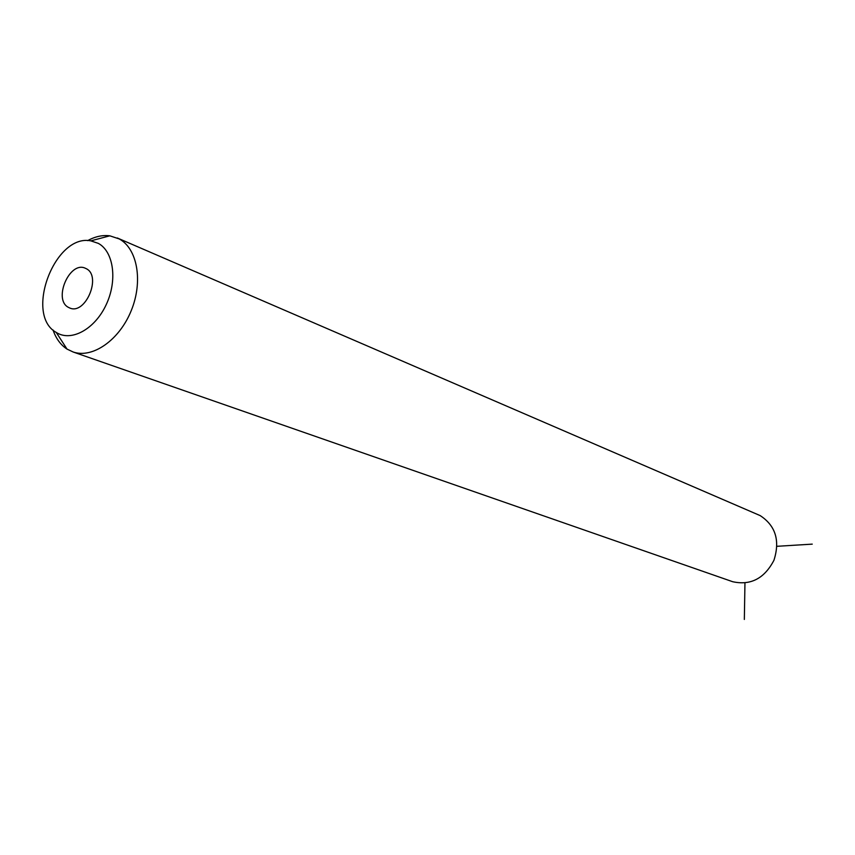 <?xml version="1.0" encoding="UTF-8"?>
<svg xmlns="http://www.w3.org/2000/svg" width="855" height="855" viewBox="0 0 855 855"><rect width="100%" height="100%" fill="white"/><g stroke="black" fill="none" stroke-linecap="round" stroke-linejoin="round"><path stroke-width="1.28" d="M117.306 237.979L760.181 515.608C775.603 525.718 780.198 540.606 773.946 560.271C764.391 578.536 750.626 585.686 732.671 581.71L731.837 581.411M87.616 240.629C95.204 236.493 102.6 234.89 109.825 235.82L119.198 238.919C137.452 248.623 143.255 281.423 131.221 310.675C119.411 340.023 92.714 358.662 73.252 352.036L67.021 349.096C60.652 344.928 55.981 338.559 53.031 329.966M56.366 332.51L56.248 332.435C24.132 314.79 54.87 233.436 90.844 240.864L98.346 243.386C113.801 251.691 117.648 280.761 106.052 304.989C94.67 329.346 71.157 342.043 56.366 332.51M86.398 268.748C101.734 276.261 85.607 314.854 69.971 308.099L68.25 307.276C53.074 299.325 69.501 261.053 85.073 268.128L86.398 268.748M744.951 583.024L744.342 619.448M776.981 546.302L812.25 544.133M73.252 352.036L732.671 581.71M56.248 332.435L67.021 349.096M90.844 240.864L109.825 235.82"/></g></svg>

